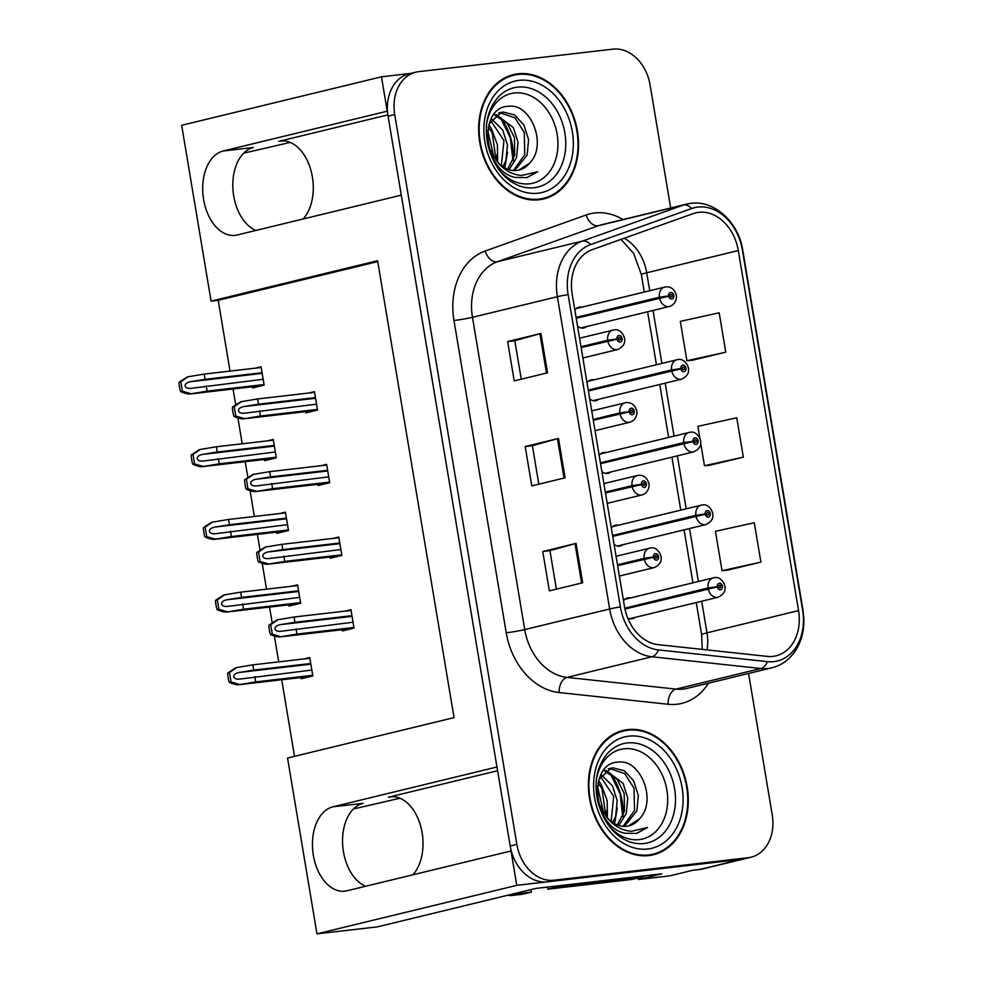 <?xml version="1.0" encoding="UTF-8"?>
<svg xmlns="http://www.w3.org/2000/svg" width="983" height="983" viewBox="0 0 983 983"><rect width="100%" height="100%" fill="white"/><g stroke="black" fill="none" stroke-linecap="round" stroke-linejoin="round"><path stroke-width="1.47" d="M497.595 770.721L388.457 797.213A42.65 27.291 83.4 0 1 390.57 796.832A42.65 27.291 83.4 0 1 422.125 832.736A42.65 27.291 83.4 0 1 412.848 874.809M303.108 218.988A42.65 27.291 -96.6 0 0 312.373 176.915A42.65 27.291 -96.6 0 0 280.831 141.024A42.65 27.291 -96.6 0 0 278.705 141.392L282.981 140.901M618.27 525.254A10.666 8.171 76.4 0 0 616.108 525.143A10.666 8.171 76.4 0 0 615.346 525.278A10.666 8.171 76.4 0 0 611.352 528.117M614.068 544.361A10.666 8.171 76.4 0 0 619.622 546.143A10.666 8.171 76.4 0 0 620.384 546.007A10.666 8.171 76.4 0 0 622.989 544.68M606.106 452.561A10.666 8.171 76.4 0 0 603.943 452.45A10.666 8.171 76.4 0 0 603.181 452.585A10.666 8.171 76.4 0 0 599.188 455.424M601.903 471.668A10.666 8.171 76.4 0 0 607.457 473.45A10.666 8.171 76.4 0 0 608.219 473.315A10.666 8.171 76.4 0 0 610.824 471.987M593.941 379.868A10.666 8.171 76.4 0 0 591.778 379.757A10.666 8.171 76.4 0 0 591.016 379.893A10.666 8.171 76.4 0 0 587.023 382.731M589.739 398.975A10.666 8.171 76.4 0 0 595.293 400.757A10.666 8.171 76.4 0 0 596.054 400.622A10.666 8.171 76.4 0 0 598.659 399.295M581.776 307.175A10.666 8.171 76.4 0 0 579.614 307.065A10.666 8.171 76.4 0 0 578.852 307.2A10.666 8.171 76.4 0 0 574.858 310.038M577.574 326.282A10.666 8.171 76.4 0 0 583.128 328.064A10.666 8.171 76.4 0 0 583.89 327.917A10.666 8.171 76.4 0 0 586.495 326.602M630.435 597.947A10.666 8.171 76.4 0 0 628.272 597.836A10.666 8.171 76.4 0 0 627.51 597.971A10.666 8.171 76.4 0 0 623.517 600.81M627.719 618.024A10.666 8.171 76.4 0 0 631.786 618.835A10.666 8.171 76.4 0 0 632.548 618.7A10.666 8.171 76.4 0 0 635.153 617.373M410.55 73.442L381.478 76.809L387.228 111.19L223.215 150.989A42.65 27.291 -96.6 0 0 203.334 197.792A42.65 27.291 -96.6 0 0 235.146 235.355A42.65 27.291 -96.6 0 0 237.259 234.974L401.273 195.162L496.968 766.998L332.954 806.81A42.65 27.291 -96.6 0 0 313.086 853.6A42.65 27.291 -96.6 0 0 344.886 891.163A42.65 27.291 -96.6 0 0 347.011 890.782L511.025 850.983L516.775 885.351L741.624 859.314A39.984 30.633 76.4 0 0 744.463 858.81A39.984 30.633 76.4 0 1 741.624 859.314L547.298 881.825A39.984 30.633 76.4 0 1 510.189 845.994L388.064 116.178A39.984 30.633 76.4 0 1 409.149 73.786L415.809 72.164A39.984 30.633 76.4 0 0 394.724 114.556L516.849 844.372A39.984 30.633 76.4 0 0 553.957 880.203L748.284 857.692A39.984 30.633 76.4 0 0 751.123 857.188A39.984 30.633 76.4 0 0 772.22 814.796L748.567 673.466M223.215 150.989L253.331 147.511A42.65 27.291 -96.6 0 0 232.836 187.04A42.65 27.291 -96.6 0 0 255.875 230.452M516.775 885.351L316.968 933.85L377.595 926.822L535.784 888.435L661.743 873.85L638.422 879.502L638.164 877.954M751.123 857.188L702.833 868.911A39.984 30.633 76.4 0 1 699.994 869.414L692.868 870.238L669.558 875.902L638.422 879.502M316.968 933.85L287.54 758.028L454.048 717.615L377.595 260.716L211.087 301.13L181.658 125.308L381.478 76.809M353.425 808.972L399.958 798.233M243.673 153.164L290.218 142.424M377.742 261.589L218.201 300.307L230.047 371.095M233.045 388.998L235.662 404.603M237.886 417.935L242.211 443.788M245.209 461.691L247.827 477.296M250.051 490.628L254.376 516.48M257.374 534.383L259.991 549.989M262.215 563.32L266.54 589.173M269.539 607.076L272.156 622.681M274.38 636.013L278.705 661.866M281.703 679.769L294.519 756.332M218.201 300.307L211.087 301.13M288.793 604.852L289.002 606.056L300.651 603.218L297.579 584.848L291.89 586.237M276.628 532.159L276.837 533.364L288.486 530.525L285.414 512.155L279.725 513.544M264.464 459.466L264.673 460.671L276.321 457.832L273.249 439.462L267.56 440.851M252.299 386.774L252.508 387.978L264.157 385.139L261.085 366.77L255.396 368.158M300.958 677.545L301.167 678.749L312.815 675.911L309.743 657.541L304.054 658.929M330.005 557.029L330.202 558.233L341.863 555.395L338.791 537.025L333.102 538.414M317.841 484.336L318.037 485.541L329.698 482.702L326.626 464.332L320.937 465.721M305.676 411.631L305.873 412.848L317.534 410.009L314.462 391.639L308.773 393.028M342.17 629.722L342.367 630.926L354.027 628.088L350.956 609.718L345.266 611.107M387.867 114.9L278.705 141.392M365.615 886.273A42.65 27.291 83.4 0 1 342.576 842.849A42.65 27.291 83.4 0 1 363.071 803.32L332.954 806.81M518.053 73.786A63.981 49.003 76.4 0 0 513.507 74.597A63.981 49.003 76.4 0 0 480.306 145.386A63.981 49.003 76.4 0 0 539.139 199.758A63.981 49.003 76.4 0 0 543.685 198.947A63.981 49.003 76.4 0 0 576.874 128.159A63.981 49.003 76.4 0 0 518.053 73.786M513.863 75.2A63.981 49.003 76.4 0 0 511.393 75.408A63.981 49.003 76.4 0 0 510.214 75.556M627.805 729.595A63.981 49.003 76.4 0 0 623.247 730.406A63.981 49.003 76.4 0 0 590.058 801.194A63.981 49.003 76.4 0 0 648.878 855.566A63.981 49.003 76.4 0 0 653.425 854.755A63.981 49.003 76.4 0 0 686.625 783.967A63.981 49.003 76.4 0 0 627.805 729.595M623.603 731.008A63.981 49.003 76.4 0 0 621.145 731.217A63.981 49.003 76.4 0 0 619.954 731.377M698.716 212.328A42.65 32.672 -103.6 0 1 738.307 250.554L798.552 610.603A42.65 32.672 -103.6 0 1 776.054 655.821A42.65 32.672 -103.6 0 1 767.268 656.386L658.278 644.664A42.65 32.672 -103.6 0 1 624.451 606.437L572.192 294.126A42.65 32.672 -103.6 0 1 592.171 249.67L693.175 213.63A42.65 32.672 -103.6 0 1 695.681 212.881A42.65 32.672 -103.6 0 1 698.716 212.328M697.844 207.081A47.983 36.752 76.4 0 0 691.602 208.543L590.599 244.583A47.983 36.752 76.4 0 0 568.125 294.605L620.384 606.904A47.983 36.752 76.4 0 0 658.438 649.923L767.428 661.633A47.983 36.752 76.4 0 0 802.62 610.136L742.374 250.075A47.983 36.752 76.4 0 0 697.844 207.081M727.592 570.152L760.891 562.129L754.305 522.759L715.44 531.312L722.026 570.681L727.924 570.128M692.45 360.208L725.761 352.184L719.175 312.815L680.31 321.367L686.896 360.736L692.794 360.183M710.021 465.18L743.332 457.156L736.746 417.787L697.881 426.339L699.908 438.516M670.664 207.978L650.082 84.98A39.984 30.633 76.4 0 0 612.974 49.15L418.66 71.661A39.984 30.633 76.4 0 0 415.809 72.164M547.519 372.827L514.22 380.913L507.633 341.543L540.933 333.458L547.519 372.827M582.649 582.772L549.35 590.857L542.763 551.488L576.063 543.402L582.649 582.772M565.09 477.799L531.778 485.885L525.192 446.515L558.491 438.43L565.09 477.799M525.192 446.515L532.381 445.68L557.459 438.701A10.666 0.639 -9.5 0 1 558.491 438.43M542.763 551.488L549.952 550.652M556.39 589.149L549.939 550.627L575.03 543.673A10.666 0.639 -9.5 0 1 576.063 543.402M507.633 341.543L514.809 340.708M521.26 379.205L514.809 340.696L539.9 333.729A10.666 0.639 -9.5 0 1 540.933 333.458M743.332 457.156L704.467 465.709L700.67 443.05M704.467 465.709L710.365 465.156M725.761 352.184L686.896 360.736M760.891 562.129L722.026 570.681M538.819 484.177L532.381 445.655M650.058 855.407A63.981 49.003 76.4 0 0 653.474 854.055M540.318 199.598A63.981 49.003 76.4 0 0 543.722 198.247M353.044 622.239L280.745 631.307M281.199 631.246C277.71 631.602 275.633 630.816 274.933 628.899C274.97 626.859 276.69 625.458 280.094 624.684L294.949 622.276L294.077 617.029L277.243 619.831L269.01 625.114A6.66 4.264 -96.6 0 0 269.096 627.99L269.747 631.922A6.66 4.264 -96.6 0 0 270.608 634.6C275.031 636.443 278.189 637.205 280.094 636.886L296.927 634.084L353.917 627.486M617.631 565.667L653.523 557.3A3.33 2.556 76.4 0 0 656.595 560.15A3.33 2.556 76.4 0 0 658.585 556.575A3.33 2.556 76.4 0 0 655.489 553.589A3.33 2.556 76.4 0 0 653.474 557.017L655.01 556.931A1.327 1.02 -103.6 0 1 657.049 556.685A1.327 1.02 -103.6 0 1 655.034 557.042L653.523 557.3M653.302 557.336L655.01 556.931M617.607 565.532L649.837 558M653.474 557.017L644.184 558.332A10.002 7.655 -103.6 0 1 649.517 548.158A10.002 7.655 -103.6 0 1 650.23 548.035M617.484 564.807L644.184 558.332M352.049 628.567L279.737 636.947L352.221 628.53M351.066 610.431L294.077 617.029M351.951 615.677L294.949 622.276M296.055 628.837L296.927 634.084M278.078 619.622L270.706 624.709L272.291 634.195L270.608 634.6M270.706 624.709L269.01 625.114M272.291 634.195L280.929 636.689M311.832 670.062L239.533 679.13M239.987 679.069C236.51 679.425 234.421 678.639 233.721 676.722C233.757 674.682 235.478 673.281 238.894 672.507L253.749 670.099L252.864 664.852L236.031 667.654L227.81 672.937A6.66 4.264 -96.6 0 0 227.884 675.812L228.548 679.745A6.66 4.264 -96.6 0 0 229.395 682.423C233.819 684.266 236.989 685.028 238.894 684.709L255.727 681.919L312.717 675.309M624.955 609.042L717.393 586.962A3.33 2.556 76.4 0 0 720.453 589.8A3.33 2.556 76.4 0 0 722.456 586.224A3.33 2.556 76.4 0 0 719.359 583.238A3.33 2.556 76.4 0 0 717.344 586.667L718.88 586.581A1.327 1.02 -103.6 0 1 720.92 586.335A1.327 1.02 -103.6 0 1 718.905 586.691L717.393 586.962M717.172 586.998L718.88 586.581M624.93 608.907L713.707 587.65M717.344 586.667L708.055 587.981A10.002 7.655 -103.6 0 1 713.388 577.82A10.002 7.655 -103.6 0 1 714.1 577.685M624.77 608.194L708.055 587.981M310.849 676.39L238.525 684.77L311.009 676.353M309.866 658.254L252.864 664.852M310.739 663.5L253.749 670.099M254.843 676.66L255.727 681.919M236.866 667.445L229.494 672.532L231.079 682.018L229.395 682.423M229.494 672.532L227.81 672.937M231.079 682.018L239.717 684.512M340.88 549.546L268.58 558.614M269.035 558.553C265.545 558.909 263.469 558.123 262.768 556.206C262.805 554.166 264.525 552.765 267.929 551.991L282.785 549.583L281.912 544.336L265.078 547.138L256.846 552.421A6.66 4.264 -96.6 0 0 256.932 555.297L257.583 559.229A6.66 4.264 -96.6 0 0 258.443 561.907C262.866 563.75 266.024 564.512 267.929 564.193L284.763 561.391L341.752 554.793M605.467 492.974L641.358 484.607A3.33 2.556 76.4 0 0 644.43 487.457A3.33 2.556 76.4 0 0 646.421 483.882A3.33 2.556 76.4 0 0 643.324 480.896A3.33 2.556 76.4 0 0 641.309 484.324L642.845 484.238A1.327 1.02 -103.6 0 1 644.885 483.992A1.327 1.02 -103.6 0 1 642.87 484.349L641.358 484.607M641.137 484.644L642.845 484.238M605.442 492.839L637.672 485.307M641.309 484.324L632.02 485.639A10.002 7.655 -103.6 0 1 637.353 475.465A10.002 7.655 -103.6 0 1 638.065 475.342M605.319 492.114L632.02 485.639M339.885 555.874L267.573 564.254L340.057 555.837M338.902 537.738L281.912 544.336M339.786 542.985L282.785 549.583M283.89 556.145L284.763 561.391M265.914 546.929L258.541 552.016L260.126 561.502L258.443 561.907M258.541 552.016L256.846 552.421M260.126 561.502L268.764 563.996M328.715 476.853L256.416 485.921M256.87 485.86C253.381 486.216 251.304 485.43 250.604 483.513C250.64 481.473 252.361 480.073 255.764 479.299L270.62 476.89L269.747 471.643L252.914 474.445L244.681 479.729A6.66 4.264 -96.6 0 0 244.767 482.604L245.418 486.536A6.66 4.264 -96.6 0 0 246.278 489.215C250.702 491.058 253.86 491.819 255.764 491.5L272.598 488.698L329.588 482.1M593.302 420.282L629.194 411.914A3.33 2.556 76.4 0 0 632.266 414.765A3.33 2.556 76.4 0 0 634.256 411.189A3.33 2.556 76.4 0 0 631.16 408.203A3.33 2.556 76.4 0 0 629.145 411.631L630.681 411.545A1.327 1.02 -103.6 0 1 632.72 411.299A1.327 1.02 -103.6 0 1 630.705 411.656L629.194 411.914M628.973 411.951L630.681 411.545M593.277 420.146L625.507 412.614M629.145 411.631L619.855 412.946A10.002 7.655 -103.6 0 1 625.188 402.772A10.002 7.655 -103.6 0 1 625.901 402.649M593.154 419.422L619.855 412.946M327.72 483.181L255.408 491.561L327.892 483.144M326.737 465.045L269.747 471.643M327.622 470.292L270.62 476.89M271.726 483.452L272.598 488.698M253.749 474.236L246.377 479.323L247.962 488.809L246.278 489.215M246.377 479.323L244.681 479.729M247.962 488.809L256.6 491.303M316.551 404.16L244.251 413.229M244.706 413.167C241.216 413.524 239.139 412.737 238.439 410.82C238.476 408.781 240.196 407.38 243.6 406.606L258.455 404.197L257.583 398.951L240.749 401.752L232.516 407.036A6.66 4.264 -96.6 0 0 232.602 409.911L233.254 413.843A6.66 4.264 -96.6 0 0 234.114 416.522C238.537 418.365 241.695 419.127 243.6 418.807L260.434 416.006L317.423 409.407M581.137 347.589L617.029 339.221A3.33 2.556 76.4 0 0 620.101 342.072A3.33 2.556 76.4 0 0 622.092 338.496A3.33 2.556 76.4 0 0 618.995 335.51A3.33 2.556 76.4 0 0 616.98 338.938L618.516 338.852A1.327 1.02 -103.6 0 1 620.556 338.607A1.327 1.02 -103.6 0 1 618.54 338.963L617.029 339.221M616.808 339.258L618.516 338.852M581.113 347.454L613.343 339.921M616.98 338.938L607.691 340.253A10.002 7.655 -103.6 0 1 613.023 330.079A10.002 7.655 -103.6 0 1 613.736 329.956M580.99 346.729L607.691 340.253M315.555 410.489L243.243 418.869L315.727 410.452M314.572 392.352L257.583 398.951M315.457 397.599L258.455 404.197M259.561 410.759L260.434 416.006M241.585 401.543L234.212 406.63L235.797 416.116L234.114 416.522M234.212 406.63L232.516 407.036M235.797 416.116L244.435 418.598M299.668 597.369L227.368 606.437M227.823 606.376C224.345 606.732 222.256 605.946 221.556 604.029C221.593 601.989 223.313 600.588 226.729 599.814L241.585 597.406L240.7 592.159L223.866 594.961L215.646 600.244A6.66 4.264 -96.6 0 0 215.719 603.12L216.383 607.052A6.66 4.264 -96.6 0 0 217.231 609.73C221.654 611.573 224.824 612.335 226.729 612.016L243.563 609.227L300.552 602.616M612.728 536.362L705.229 514.269A3.33 2.556 76.4 0 0 708.288 517.107A3.33 2.556 76.4 0 0 710.291 513.531A3.33 2.556 76.4 0 0 707.195 510.546A3.33 2.556 76.4 0 0 705.18 513.974L706.716 513.888A1.327 1.02 -103.6 0 1 708.755 513.642A1.327 1.02 -103.6 0 1 706.74 513.998L705.229 514.269M705.008 514.306L706.716 513.888M612.704 536.226L701.543 514.957M705.18 513.974L695.89 515.289A10.002 7.655 -103.6 0 1 701.223 505.127A10.002 7.655 -103.6 0 1 701.936 504.992M612.581 535.514L695.89 515.289M298.685 603.697L226.36 612.077L298.844 603.66M297.702 585.561L240.7 592.159M298.574 590.808L241.585 597.406M242.678 603.967L243.563 609.227M224.702 594.752L217.329 599.839L218.914 609.325L217.231 609.73M217.329 599.839L215.646 600.244M218.914 609.325L227.552 611.819M287.503 524.676L215.203 533.744M215.658 533.683C212.181 534.039 210.092 533.253 209.391 531.336C209.428 529.296 211.148 527.896 214.564 527.121L229.42 524.713L228.535 519.466L211.701 522.268L203.481 527.552A6.66 4.264 -96.6 0 0 203.555 530.427L204.218 534.359A6.66 4.264 -96.6 0 0 205.066 537.037C209.49 538.881 212.66 539.642 214.564 539.323L231.398 536.534L288.388 529.923M600.564 463.669L693.064 441.576A3.33 2.556 76.4 0 0 696.124 444.414A3.33 2.556 76.4 0 0 698.127 440.839A3.33 2.556 76.4 0 0 695.03 437.853A3.33 2.556 76.4 0 0 693.015 441.281L694.551 441.195A1.327 1.02 -103.6 0 1 696.591 440.949A1.327 1.02 -103.6 0 1 694.576 441.306L693.064 441.576M692.843 441.613L694.551 441.195M600.539 463.534L689.378 442.264M693.015 441.281L683.726 442.596A10.002 7.655 -103.6 0 1 689.058 432.434A10.002 7.655 -103.6 0 1 689.771 432.299M600.416 462.821L683.726 442.596M286.52 531.004L214.196 539.384L286.68 530.967M285.537 512.868L228.535 519.466M286.409 518.115L229.42 524.713M230.513 531.275L231.398 536.534M212.537 522.059L205.164 527.146L206.749 536.632L205.066 537.037M205.164 527.146L203.481 527.552M206.749 536.632L215.388 539.126M275.338 451.983L203.039 461.052M203.493 460.99C200.016 461.346 197.927 460.56 197.227 458.643C197.264 456.604 198.984 455.203 202.4 454.429L217.255 452.02L216.371 446.774L199.537 449.575L191.316 454.859A6.66 4.264 -96.6 0 0 191.39 457.734L192.054 461.666A6.66 4.264 -96.6 0 0 192.901 464.345C197.325 466.188 200.495 466.95 202.4 466.63L219.234 463.829L276.223 457.23M588.399 390.976L680.9 368.883A3.33 2.556 76.4 0 0 683.959 371.721A3.33 2.556 76.4 0 0 685.962 368.146A3.33 2.556 76.4 0 0 682.866 365.16A3.33 2.556 76.4 0 0 680.85 368.588L682.386 368.502A1.327 1.02 -103.6 0 1 684.426 368.256A1.327 1.02 -103.6 0 1 682.411 368.613L680.9 368.883M680.678 368.92L682.386 368.502M588.375 390.841L677.213 369.571M680.85 368.588L671.561 369.903A10.002 7.655 -103.6 0 1 676.894 359.741A10.002 7.655 -103.6 0 1 677.606 359.606M588.252 390.116L671.561 369.903M274.355 458.311L202.031 466.692L274.515 458.275M273.372 440.175L216.371 446.774M274.245 445.422L217.255 452.02M218.349 458.582L219.234 463.829M200.372 449.366L193 454.453L194.585 463.939L192.901 464.345M193 454.453L191.316 454.859M194.585 463.939L203.223 466.434M263.174 379.291L190.874 388.359M191.329 388.297C187.851 388.654 185.762 387.867 185.062 385.95C185.099 383.911 186.819 382.51 190.235 381.736L205.091 379.327L204.206 374.081L187.372 376.882L179.152 382.166A6.66 4.264 -96.6 0 0 179.225 385.041L179.889 388.973A6.66 4.264 -96.6 0 0 180.737 391.652C185.16 393.495 188.331 394.257 190.235 393.937L207.069 391.136L264.058 384.537M576.235 318.283L668.735 296.19A3.33 2.556 76.4 0 0 671.794 299.029A3.33 2.556 76.4 0 0 673.797 295.453A3.33 2.556 76.4 0 0 670.701 292.467A3.33 2.556 76.4 0 0 668.686 295.895L670.222 295.809A1.327 1.02 -103.6 0 1 672.261 295.564A1.327 1.02 -103.6 0 1 670.246 295.92L668.735 296.19M668.514 296.227L670.222 295.809M576.21 318.148L665.049 296.878M668.686 295.895L659.396 297.21A10.002 7.655 -103.6 0 1 664.729 287.048A10.002 7.655 -103.6 0 1 665.442 286.913M576.087 317.423L659.396 297.21M262.191 385.619L189.866 393.999L262.35 385.582M261.208 367.482L204.206 374.081M262.08 372.729L205.091 379.327M206.184 385.889L207.069 391.136M188.208 376.673L180.835 381.76L182.42 391.246L180.737 391.652M180.835 381.76L179.152 382.166M182.42 391.246L191.058 393.741M531.066 889.578A26.652 17.055 -96.6 0 0 531.41 892.122L521.236 893.301A26.652 17.055 83.4 0 1 521.051 892.011M507.892 895.206A26.652 17.055 -96.6 0 0 511.922 895.476L522.096 894.297A26.652 17.055 -96.6 0 0 523.423 894.063L531.41 892.122M511.922 895.476A26.652 17.055 -96.6 0 0 513.249 895.243L521.236 893.301M645.155 875.767A26.652 20.422 -103.6 0 1 641.53 877.143A26.652 20.422 -103.6 0 1 639.638 877.475L556.206 887.145A26.652 20.422 76.4 0 0 556.083 886.088M639.638 877.475L631.307 879.502A26.652 20.422 76.4 0 0 633.199 879.158L641.53 877.143M556.206 887.145L547.875 889.16A26.652 20.422 76.4 0 0 547.605 887.071M631.307 879.502L547.875 889.16M486.929 122.297A46.127 35.339 -103.6 0 1 514.33 92.98A46.127 35.339 -103.6 0 1 557.14 134.315A46.127 35.339 -103.6 0 1 529.53 183.796A46.127 35.339 -103.6 0 1 498.197 168.732M515.092 177.431L526.937 177.604L537.689 171.73L521.641 175.466C511.738 174.691 503.333 169.74 496.427 160.622A30.129 23.076 76.4 0 0 516.911 170.477A30.129 23.076 76.4 0 0 519.049 170.096A30.129 23.076 76.4 0 0 529.444 163.289C547.973 145.472 530.783 103.19 508.948 106.275C477.922 106.225 482.506 170.673 515.092 177.431M518.164 74.45A63.305 48.499 -103.6 0 1 576.37 128.245A63.305 48.499 -103.6 0 1 543.525 198.296A63.305 48.499 -103.6 0 1 539.028 199.094A63.305 48.499 -103.6 0 1 480.81 145.3A63.305 48.499 -103.6 0 1 513.667 75.249A63.305 48.499 -103.6 0 1 518.164 74.45M543.525 198.296L536.865 199.905A63.305 48.499 -103.6 0 1 536.669 199.954M496.427 160.622L488.797 147.045M489.153 123.723L501.281 112.394L503.271 112.05L514.564 114.9L523.914 125.001L528.596 139.684L527.109 155.093L514.662 170.587M499.978 112.775L514.945 117.813L524.271 132.422L524.762 154.749L513.298 170.526M488.244 127.212L492.188 132.705L496.096 160.241M487.703 130.481L494.068 157.636M491.721 119.078L502.768 130.137L507.449 144.82L505.962 160.229L503.001 166.754M490.701 120.639L503.947 140.483L501.379 165.586M493.847 114.532L494.805 114.532M496.243 114.642L513.335 127.569L518.016 142.252L516.542 157.661L509.059 169.703M495.051 115.515L507.363 123.44L514.441 137.608L514.687 155.375L507.597 169.187M529.444 163.289L518.705 170.17M506.81 76.907A63.305 48.499 -103.6 0 1 507.007 76.858L513.667 75.249M537.689 171.73L526.655 177.677M507.535 152.181L504.807 167.872M496.968 154.749L496.562 160.794M488.821 124.853L491.549 128.933L497.41 144.698L497.644 162.072M596.669 778.106A46.127 35.339 -103.6 0 1 624.082 748.788A46.127 35.339 -103.6 0 1 666.892 790.123A46.127 35.339 -103.6 0 1 639.282 839.605A46.127 35.339 -103.6 0 1 607.936 824.54M624.832 833.24L636.677 833.412L647.441 827.551L631.381 831.274C621.477 830.5 613.085 825.548 606.179 816.431A30.129 23.076 76.4 0 0 626.65 826.285A30.129 23.076 76.4 0 0 628.801 825.904A30.129 23.076 76.4 0 0 639.183 819.097C657.725 801.292 640.523 758.999 618.7 762.095C587.662 762.046 592.245 826.482 624.832 833.24M627.916 730.258A63.305 48.499 -103.6 0 1 686.122 784.053A63.305 48.499 -103.6 0 1 653.277 854.104A63.305 48.499 -103.6 0 1 648.768 854.915A63.305 48.499 -103.6 0 1 590.562 801.108A63.305 48.499 -103.6 0 1 623.406 731.057A63.305 48.499 -103.6 0 1 627.916 730.258M653.277 854.104L646.605 855.726A63.305 48.499 -103.6 0 1 646.409 855.775M606.179 816.431L598.549 802.865M598.893 779.544L611.021 768.202L613.023 767.858L624.303 770.721L633.654 780.809L638.336 795.505L636.861 810.901L624.402 826.408M609.718 768.583L624.697 773.621L634.01 788.243L634.514 810.557L623.038 826.347M597.983 783.021L601.94 788.513L605.847 816.05M597.443 786.289L603.82 813.445M601.473 774.899L612.507 785.945L617.189 800.629L615.714 816.037L612.741 822.574M600.453 776.447L613.699 796.291L611.119 821.395M603.599 770.353L604.557 770.34M605.983 770.451L623.087 783.377L627.768 798.061L626.282 813.469L618.811 825.511M604.803 771.336L617.115 779.249L624.193 793.416L624.438 811.184L617.349 824.995M639.183 819.097L628.456 825.978M616.55 732.728A63.305 48.499 -103.6 0 1 616.746 732.679L623.406 731.057M647.441 827.551L636.394 833.486M617.287 807.989L614.559 823.68M606.708 810.557L606.302 816.603M598.561 780.674L601.289 784.741L607.15 800.518L607.396 817.881M699.994 869.414L748.284 857.692M388.457 797.213L392.721 796.709M738.307 250.554L646.716 272.783A42.65 32.672 76.4 0 0 624.23 238.23M708.436 683.21A66.647 51.055 -103.6 0 1 677.066 704.233A66.647 51.055 -103.6 0 1 668.071 704.258L559.081 692.536A66.647 51.055 -103.6 0 1 506.233 632.794L453.974 320.495A66.647 51.055 -103.6 0 1 485.197 251.021L586.187 214.982A66.647 51.055 -103.6 0 1 623.025 219.541M767.428 661.633A13.332 8.257 96.1 0 1 760.916 668.501L675.997 689.108A53.315 40.844 76.4 0 0 683.197 689.083A53.315 40.844 76.4 0 0 686.994 688.407L771.913 667.801A53.315 40.844 -103.6 0 1 760.916 668.501L651.926 656.779A53.315 40.844 -103.6 0 1 609.657 608.993L557.386 296.694A13.332 0.811 -9.5 0 1 568.125 294.605M453.974 320.495A13.332 0.811 -9.5 0 0 472.467 317.3L557.386 296.694A53.315 40.844 -103.6 0 1 582.366 241.105L683.369 205.066A53.315 40.844 -103.6 0 1 686.515 204.132L601.596 224.738A53.315 40.844 76.4 0 0 598.45 225.685L497.447 261.711A53.315 40.844 76.4 0 0 472.467 317.3L524.725 629.599A53.315 40.844 76.4 0 0 567.007 677.398L675.997 689.108A13.332 8.257 -83.9 0 0 668.071 704.258M691.602 208.543A13.332 8.54 70.4 0 0 683.369 205.066L598.45 225.685A13.332 8.54 -109.6 0 1 586.187 214.982M620.384 606.904A13.332 0.811 170.5 0 0 609.657 608.993L524.725 629.599A13.332 0.811 -9.5 0 1 506.233 632.794M658.438 649.923A13.332 8.257 96.1 0 1 651.926 656.779L567.007 677.398A13.332 8.257 -83.9 0 0 559.081 692.536M485.197 251.021A13.332 8.54 -109.6 0 0 497.447 261.711L582.366 241.105A13.332 8.54 70.4 0 1 590.599 244.583M802.62 610.136A13.332 0.811 -9.5 0 1 803 610.259L742.755 250.198A13.332 0.811 170.5 0 0 742.374 250.075M394.724 114.556L388.064 116.178M516.849 844.372L510.189 845.994M553.957 880.203L547.298 881.825M707.072 649.91A42.65 32.672 76.4 0 0 706.974 632.831L701.69 601.227M798.552 610.603L706.974 632.831A23.985 1.45 -9.5 0 0 701.629 634.674L696.247 602.542M698.372 581.457L689.525 528.535M686.208 508.764L677.361 455.842M674.043 436.071L665.196 383.149M661.878 363.378L653.031 310.456M649.714 290.685L646.716 272.783A23.985 1.45 -9.5 0 0 641.371 274.613L633.703 253.479L621.01 239.373M564.045 478.045L557.459 438.701M546.487 373.073L539.9 333.729M581.617 583.017L575.03 543.673M619.364 576.05L654.236 567.596A10.002 7.655 -103.6 0 1 653.523 567.719A10.002 7.655 -103.6 0 1 644.332 559.192M352.061 616.353L280.094 624.684M629.624 618.712L718.106 597.246A10.002 7.655 -103.6 0 1 717.393 597.369A10.002 7.655 -103.6 0 1 708.19 588.842M310.849 664.176L238.894 672.507M607.199 503.357L642.071 494.904A10.002 7.655 -103.6 0 1 641.358 495.027A10.002 7.655 -103.6 0 1 632.167 486.499M339.897 543.66L267.929 551.991M595.034 430.665L629.906 422.211A10.002 7.655 -103.6 0 1 629.194 422.334A10.002 7.655 -103.6 0 1 620.003 413.806M327.732 470.968L255.764 479.299M582.87 357.972L617.742 349.506A10.002 7.655 -103.6 0 1 617.029 349.641A10.002 7.655 -103.6 0 1 607.838 341.113M315.568 398.275L243.6 406.606M617.459 546.02L705.941 524.553A10.002 7.655 -103.6 0 1 705.229 524.676A10.002 7.655 -103.6 0 1 696.025 516.149M298.685 591.483L226.729 599.814M605.295 473.327L693.777 451.861A10.002 7.655 -103.6 0 1 693.064 451.983A10.002 7.655 -103.6 0 1 683.861 443.456M286.52 518.791L214.564 527.121M593.13 400.634L681.612 379.168A10.002 7.655 -103.6 0 1 680.9 379.291A10.002 7.655 -103.6 0 1 671.696 370.763M274.355 446.098L202.4 454.429M580.965 327.941L669.448 306.475A10.002 7.655 -103.6 0 1 668.735 306.598A10.002 7.655 -103.6 0 1 659.532 298.07M262.191 373.405L190.235 381.736M523.423 894.063L513.249 895.243M534.297 187.704A51.067 39.123 -103.6 0 1 519.761 185.984C504.242 180.012 493.613 166.373 487.887 145.042C484.73 128.454 485.553 112.209 498.197 97.084A51.067 39.123 -103.6 0 1 517.476 87.155A51.067 39.123 -103.6 0 1 564.869 132.914A51.067 39.123 -103.6 0 1 534.297 187.704M519.147 80.348A57.309 43.903 -103.6 0 1 572.339 131.71A57.309 43.903 -103.6 0 1 538.033 193.196A57.309 43.903 -103.6 0 1 484.852 141.835A57.309 43.903 -103.6 0 1 519.147 80.348M513.323 159.959A51.976 39.824 76.4 0 0 500.888 117.837M644.049 843.512A51.067 39.123 -103.6 0 1 629.513 841.792C613.982 835.82 603.365 822.181 597.639 800.85C594.469 784.262 595.293 768.018 607.936 752.892A51.067 39.123 -103.6 0 1 627.215 742.964A51.067 39.123 -103.6 0 1 674.608 788.722A51.067 39.123 -103.6 0 1 644.049 843.512M628.899 736.156A57.309 43.903 -103.6 0 1 682.091 787.518A57.309 43.903 -103.6 0 1 647.785 849.005A57.309 43.903 -103.6 0 1 594.592 797.655A57.309 43.903 -103.6 0 1 628.899 736.156M623.062 815.767A51.976 39.824 76.4 0 0 610.627 773.646M742.755 250.198C738.712 222.502 714.494 199.954 690.963 203.334L686.515 204.132M771.913 667.801C782.321 665.122 790.541 658.843 796.537 648.989C801.759 640.044 804.205 629.906 803.848 618.577L803 610.259M692.941 582.784L684.082 529.849M680.777 510.091L671.917 457.156M668.612 437.398L659.753 384.464M656.447 364.705L647.588 311.771M644.283 292L641.371 274.613M702.267 649.394L701.629 634.674M654.236 567.596C659.089 565.139 661.387 562.129 661.141 558.565C661.817 555.714 657.541 546.413 650.562 547.973L616.058 556.28M718.106 597.246C722.96 594.789 725.257 591.778 725.012 588.227C725.687 585.364 721.411 576.075 714.432 577.635L624.905 599.286M642.071 494.904C648.952 492.753 649.861 484.988 648.657 482.96C646.925 477.505 643.496 474.936 638.397 475.281L603.894 483.587M629.906 422.211C636.787 420.06 637.697 412.295 636.492 410.267C634.76 404.812 631.332 402.244 626.232 402.588L591.729 410.894M617.742 349.506C622.595 347.06 624.893 344.05 624.647 340.487C625.323 337.636 621.047 328.334 614.068 329.895L579.565 338.201M705.941 524.553C710.795 522.096 713.093 519.085 712.847 515.534C713.523 512.671 709.247 503.382 702.267 504.93L612.741 526.593M693.777 451.861C698.63 449.403 700.928 446.393 700.682 442.841C701.358 439.979 697.082 430.689 690.103 432.237L600.576 453.9M681.612 379.168C686.466 376.71 688.764 373.7 688.518 370.149C689.194 367.286 684.918 357.996 677.938 359.545L588.412 381.207M669.448 306.475C676.329 304.325 677.238 296.559 676.034 294.544C674.301 289.076 670.873 286.52 665.774 286.852L576.247 308.515M498.639 113.033L501.281 112.394M512.991 160.794L510.374 137.903L500.322 117.505M608.379 768.853L611.021 768.202M622.731 816.603L620.126 793.711L610.062 773.326"/></g></svg>
